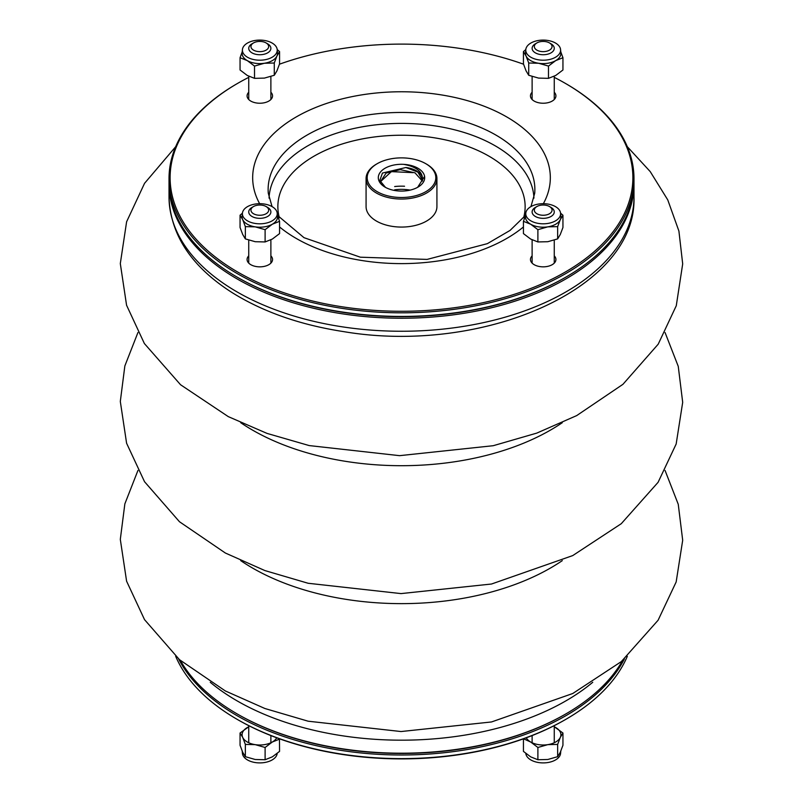 <?xml version="1.0" encoding="UTF-8"?>
<svg xmlns="http://www.w3.org/2000/svg" width="803" height="803" viewBox="0 0 803 803"><rect width="100%" height="100%" fill="white"/><g stroke="black" fill="none" stroke-linecap="round" stroke-linejoin="round"><path stroke-width="1.2" d="M523.536 738.8L530.663 742.002L537.89 747.473L547.776 744.652L557.653 744.411L560.293 737.415L562.943 733.009L554.261 726.755A17.716 10.228 180 0 1 555.716 727.538A17.716 10.228 180 0 1 560.293 737.415A17.716 10.228 180 0 1 547.776 744.652A17.716 10.228 180 0 1 530.663 742.002A17.716 10.228 180 0 1 526.276 737.806M560.785 751.176L560.574 753.385A17.415 10.058 180 0 1 560.012 755.452A17.415 10.058 180 0 1 541.423 762.85A17.415 10.058 180 0 1 525.804 753.435M557.653 744.411L557.653 756.677L560.293 752.27L562.943 745.274L562.943 733.009M537.89 747.473L537.89 759.738L547.776 759.497L557.653 756.677M523.436 739.121L523.436 751.387L530.663 756.848L537.89 759.738M272.127 57.254A17.415 10.058 0 0 0 277.206 49.615A17.415 10.058 0 0 0 261.627 40.15A17.415 10.058 0 0 0 242.988 47.548A17.415 10.058 0 0 0 242.426 49.615A17.415 10.058 0 0 0 252.724 59.332A17.415 10.058 0 0 0 272.127 57.254M277.196 49.555L279.564 51.613L279.564 63.879L276.925 70.875L274.275 75.281L264.398 78.102L254.521 78.343L247.284 75.462L240.057 69.991L240.057 57.726L242.215 51.824M254.521 78.343L254.521 66.077L247.284 60.606L240.057 57.726M274.275 75.281L274.275 63.015L264.398 63.256L254.521 66.077M279.564 51.613L276.925 56.019L274.275 63.015M242.426 49.615L242.125 52.827A17.716 10.228 0 0 0 247.284 60.606A17.716 10.228 0 0 0 264.398 63.256A17.716 10.228 0 0 0 276.925 56.019A17.716 10.228 0 0 0 277.497 52.827L277.206 49.615M272.127 206.642A17.415 10.058 0 0 0 253.577 204.363A17.415 10.058 0 0 0 242.426 213.217A17.415 10.058 0 0 0 242.988 216.358A17.415 10.058 0 0 0 262.551 223.686A17.415 10.058 0 0 0 277.206 213.217A17.415 10.058 0 0 0 272.127 206.642M277.406 215.425L279.564 221.327L279.564 233.603L272.337 239.063L265.11 241.944L255.224 241.713L245.347 238.892L245.347 226.627L242.707 219.631L240.057 215.214L242.426 213.166M245.347 238.892L242.707 234.476L240.057 227.49L240.057 215.214M265.11 241.944L265.11 229.678L255.224 226.858L245.347 226.627M279.564 221.327L272.337 224.218L265.11 229.678M242.426 213.217L242.125 216.439A17.716 10.228 0 0 0 242.707 219.631A17.716 10.228 0 0 0 255.224 226.858A17.716 10.228 0 0 0 272.337 224.218A17.716 10.228 0 0 0 277.497 216.439L277.206 213.217M169.021 178.597L169.021 182.211A232.479 134.221 0 0 0 237.106 277.115A232.479 134.221 0 0 0 565.894 277.115A232.479 134.221 0 0 0 633.979 182.211L633.979 178.597A232.479 134.221 180 0 1 490.462 302.601A232.479 134.221 180 0 1 237.106 273.502A232.479 134.221 180 0 1 169.021 178.597A232.479 134.221 180 0 1 237.106 83.683L237.889 83.231A231.374 133.579 0 0 0 237.889 272.147A231.374 133.579 0 0 0 565.101 272.147A231.374 133.579 0 0 0 565.111 83.231A231.374 133.579 0 0 0 554.261 77.359M237.106 277.115L237.889 277.567L237.106 277.115M565.111 83.231L565.894 83.683A232.479 134.221 180 0 1 633.979 178.597M523.536 64.2A231.374 133.579 0 0 0 279.464 64.2M248.739 77.359A231.374 133.579 0 0 0 237.889 83.231M248.739 92.255A12.728 7.347 0 0 0 247.083 95.888A12.728 7.347 0 0 0 250.807 101.088A12.728 7.347 0 0 0 264.689 102.674A12.728 7.347 0 0 0 272.548 95.888A12.728 7.347 0 0 0 270.882 92.255M532.118 92.255A12.728 7.347 0 0 0 530.462 95.888A12.728 7.347 0 0 0 534.186 101.088A12.728 7.347 0 0 0 548.058 102.674A12.728 7.347 0 0 0 555.917 95.888A12.728 7.347 0 0 0 554.261 92.255M532.118 255.866A12.728 7.347 0 0 0 530.462 259.489A12.728 7.347 0 0 0 534.186 264.689A12.728 7.347 0 0 0 548.058 266.285A12.728 7.347 0 0 0 555.917 259.489A12.728 7.347 0 0 0 554.261 255.866M248.739 255.866A12.728 7.347 0 0 0 247.083 259.489A12.728 7.347 0 0 0 250.807 264.689A12.728 7.347 0 0 0 264.689 266.285A12.728 7.347 0 0 0 272.548 259.489A12.728 7.347 0 0 0 270.882 255.866M410.203 190.11A29.892 17.254 0 0 0 394.654 189.819A29.892 17.254 0 0 1 410.203 190.11M565.894 277.115L565.111 277.567A231.374 133.579 180 0 1 237.889 277.567M271.645 98.598A12.728 7.347 0 0 0 270.882 97.685M248.739 97.685A12.728 7.347 0 0 0 247.976 98.598M555.024 98.598A12.728 7.347 0 0 0 554.261 97.685M532.118 97.685A12.728 7.347 0 0 0 531.355 98.598M555.024 262.21A12.728 7.347 0 0 0 554.261 261.286M532.118 261.286A12.728 7.347 0 0 0 531.355 262.21M271.645 262.21A12.728 7.347 0 0 0 270.882 261.286M248.739 261.286A12.728 7.347 0 0 0 247.976 262.21M377.229 191.696A34.318 19.814 0 0 0 425.771 191.696A34.318 19.814 0 0 0 425.771 163.682A34.318 19.814 0 0 0 377.229 163.682A34.318 19.814 0 0 0 377.229 191.696M403.688 164.354A23.197 13.39 180 0 1 424.596 176.429A23.197 13.39 180 0 1 417.901 187.159A23.197 13.39 180 0 1 385.099 187.159A23.197 13.39 180 0 1 380.512 171.983A23.197 13.39 180 0 1 403.688 164.354C416.988 166.793 423.251 172.233 422.468 180.705A21.089 12.175 0 0 0 422.589 179.41A21.089 12.175 0 0 0 405.906 167.506L417.891 172.123L422.539 180.123M425.771 163.682L426.554 164.133A35.422 20.456 180 0 1 436.922 178.597A35.422 20.456 180 0 1 415.061 197.488A35.422 20.456 180 0 1 376.446 193.061A35.422 20.456 180 0 1 366.078 178.597A35.422 20.456 180 0 1 376.446 164.133L377.229 163.682M366.078 178.597L366.078 206.612A35.422 20.456 0 0 0 376.446 221.076A35.422 20.456 0 0 0 415.061 225.513A35.422 20.456 0 0 0 436.922 206.612L436.922 178.597M404.541 186.236A35.422 20.456 0 0 0 394.664 186.547M422.388 181.097L414.99 172.836L400.215 169.634L386.153 173.046L380.411 181.759L391.392 171.631L412.903 172.645M405.906 167.506L382.449 173.057L379.809 180.494L385.48 187.37M417.64 187.31L424.596 176.429M237.497 277.346A231.374 133.579 0 0 0 565.503 277.346M633.979 183.114A232.479 134.221 180 0 1 633.979 184.017A232.479 134.221 180 0 1 490.462 308.021A232.479 134.221 180 0 1 237.106 278.922A232.479 134.221 180 0 1 169.021 184.017A232.479 134.221 180 0 1 169.021 183.114M266.074 206.522L267.64 207.425A11.071 6.394 180 0 1 270.882 211.952A11.071 6.394 180 0 1 264.046 217.854A11.071 6.394 180 0 1 251.981 216.469A11.071 6.394 180 0 1 248.739 211.952A11.071 6.394 180 0 1 251.981 207.425L253.547 206.522A8.853 5.109 0 0 0 253.547 213.759A8.853 5.109 0 0 0 266.074 213.759A8.853 5.109 0 0 0 266.074 206.522A8.853 5.109 0 0 0 253.547 206.522M549.453 206.522L551.019 207.425A11.071 6.394 180 0 1 554.261 211.952A11.071 6.394 180 0 1 551.019 216.469A11.071 6.394 180 0 1 538.954 217.854A11.071 6.394 180 0 1 532.118 211.952A11.071 6.394 180 0 1 535.36 207.425L536.926 206.522A8.853 5.109 0 0 0 536.926 213.759A8.853 5.109 0 0 0 549.453 213.759A8.853 5.109 0 0 0 549.453 206.522A8.853 5.109 0 0 0 536.926 206.522M551.019 43.824L549.453 42.92L551.019 43.824A11.071 6.394 180 0 1 554.261 48.341A11.071 6.394 180 0 1 543.189 54.734A11.071 6.394 180 0 1 532.118 48.341A11.071 6.394 180 0 1 535.36 43.824L536.926 42.92A8.853 5.109 0 0 0 536.926 50.147A8.853 5.109 0 0 0 549.453 50.147A8.853 5.109 0 0 0 549.453 42.92A8.853 5.109 0 0 0 536.926 42.92M266.074 42.92L267.64 43.824A11.071 6.394 180 0 1 270.882 48.341A11.071 6.394 180 0 1 259.811 54.734A11.071 6.394 180 0 1 248.739 48.341A11.071 6.394 180 0 1 251.981 43.824L253.547 42.92A8.853 5.109 0 0 0 253.547 50.147A8.853 5.109 0 0 0 266.074 50.147A8.853 5.109 0 0 0 266.074 42.92A8.853 5.109 0 0 0 253.547 42.92L251.981 43.824M180.424 660.518A232.479 134.221 0 0 0 237.106 713.887A232.479 134.221 0 0 0 565.894 713.887L565.111 714.339A231.374 133.579 180 0 1 237.889 714.339A231.374 133.579 0 0 0 565.503 714.118M565.894 713.887A232.479 134.221 0 0 0 622.576 660.518M237.106 713.887L237.889 714.339M276.724 737.806A17.716 10.228 180 0 1 272.337 742.002A17.716 10.228 180 0 1 255.224 744.652A17.716 10.228 180 0 1 242.707 737.415A17.716 10.228 180 0 1 247.284 727.538A17.716 10.228 180 0 1 248.739 726.785L240.057 733.009L240.057 745.274L242.707 752.27L245.347 756.677L255.224 759.497L265.11 759.738L272.337 756.848L279.564 751.387L279.464 738.8M277.196 753.435A17.415 10.058 180 0 1 255.304 762.559A17.415 10.058 180 0 1 242.426 753.385L242.215 751.176M240.057 733.009L242.707 737.415L245.347 744.411L245.347 756.677M245.347 744.411L255.224 744.652L265.11 747.473L265.11 759.738M265.11 747.473L272.337 742.002L279.564 739.121M624.403 658.912A232.479 134.221 180 0 1 237.106 715.694A232.479 134.221 180 0 1 178.597 658.912M175.676 656.292A232.479 134.221 0 0 0 237.106 719.307A232.479 134.221 0 0 0 237.106 719.317A232.479 134.221 0 0 0 565.894 719.307A232.479 134.221 0 0 0 627.324 656.292M565.894 719.307L565.111 719.759A231.374 133.579 180 0 1 237.889 719.769A231.374 133.579 180 0 1 237.889 719.759L237.106 719.307M237.889 719.769L237.106 719.317M530.873 57.254A17.415 10.058 0 0 0 550.276 59.332A17.415 10.058 0 0 0 560.574 49.615A17.415 10.058 0 0 0 560.012 47.548A17.415 10.058 0 0 0 541.383 40.15A17.415 10.058 0 0 0 525.794 49.615A17.415 10.058 0 0 0 530.873 57.254M560.785 51.824L562.943 57.726L555.716 60.606L548.479 66.077L538.602 63.256L528.725 63.015L526.075 56.019L523.436 51.613L525.804 49.555M548.479 66.077L548.479 78.343L555.716 75.462L562.943 69.991L562.943 57.726M548.479 78.343L538.602 78.102L528.725 75.281L526.075 70.875L523.436 63.879L523.436 51.613M528.725 75.281L528.725 63.015M525.794 49.615L525.503 52.827A17.716 10.228 0 0 0 526.075 56.019A17.716 10.228 0 0 0 538.602 63.256A17.716 10.228 0 0 0 555.716 60.606A17.716 10.228 0 0 0 560.875 52.827L560.574 49.615M530.873 206.642A17.415 10.058 0 0 0 525.794 213.217A17.415 10.058 0 0 0 547.696 223.465A17.415 10.058 0 0 0 560.574 213.217A17.415 10.058 0 0 0 549.423 204.363A17.415 10.058 0 0 0 530.873 206.642M560.574 213.166L562.943 215.214L562.943 227.49L560.293 234.476L557.653 238.892L557.653 226.627L547.776 226.858L537.89 229.678L530.663 224.218L523.436 221.327L525.594 215.425M557.653 238.892L547.776 241.713L537.89 241.944L537.89 229.678M562.943 215.214L560.293 219.631L557.653 226.627M537.89 241.944L530.663 239.063L523.436 233.603L523.436 221.327M525.794 213.217L525.503 216.439A17.716 10.228 0 0 0 530.663 224.218A17.716 10.228 0 0 0 547.776 226.858A17.716 10.228 0 0 0 560.293 219.631A17.716 10.228 0 0 0 560.875 216.439L560.574 213.217M562.301 560.624A210.787 121.695 180 0 1 240.699 560.624M240.699 422.689A210.787 121.695 0 0 0 562.301 422.689M279.564 226.958A148.836 85.931 0 0 0 296.257 238.451A148.836 85.931 0 0 0 523.436 226.958M543.35 203.701A148.836 85.931 0 0 0 401.5 91.763A148.836 85.931 0 0 0 259.65 203.701M530.944 206.602L534.708 193.272A133.368 76.998 0 0 0 401.5 112.46A133.368 76.998 0 0 0 268.292 193.272L272.056 206.602M533.945 198.13A132.475 76.486 0 0 0 401.5 123.401A132.475 76.486 0 0 0 269.055 198.13M523.616 217.784A123.642 71.387 0 0 0 401.5 135.235A123.642 71.387 0 0 0 279.384 217.784M633.979 197.036C637.241 288.829 481.971 355.097 343.554 331.609C299.951 324.874 262.611 311.745 231.545 292.242C191.134 266.275 170.286 234.546 169.021 197.036A232.479 134.221 0 0 0 237.106 291.941A232.479 134.221 0 0 0 490.462 321.039A232.479 134.221 0 0 0 633.979 197.036L633.979 184.017M592.744 682.279A232.479 134.221 180 0 1 237.106 700.868A232.479 134.221 180 0 1 210.256 682.279M665.065 470.468L678.254 504.294L682.691 540.258L676.166 581.944L658.089 620.247L621.271 661.632L572.73 693.521L491.516 721.957L401.038 731.543L308.141 721.204L264.93 708.517L225.382 690.971L179.47 659.675L144.52 619.625L126.593 581.181L120.309 539.375L124.856 503.862L137.935 470.468M665.065 332.532L678.254 366.359L682.691 402.323L676.166 444.009L658.089 482.312L621.271 523.697L572.73 555.586L491.516 584.022L401.038 593.598L308.141 583.269L264.93 570.582L225.382 553.036L179.47 521.739L144.52 481.69L126.593 443.236L120.309 401.44L124.856 365.927L137.935 332.532M175.676 146.708L144.54 183.335L126.603 221.789L120.309 263.585L126.563 305.22L144.369 343.523L180.545 384.737L228.303 416.637L267.038 433.399L309.195 445.575L399.593 455.662L493.193 445.715L536.775 433.108L576.695 415.593L622.957 384.306L658.209 344.176L676.277 305.732L682.691 263.896L678.906 231.063L667.775 199.927L650.239 171.621L627.324 146.708M525.604 215.284L510.056 230.421L487.371 243.65L427.076 259.409L360.336 257.191L304.006 237.678L277.396 215.284M169.021 197.036L169.021 184.017M248.739 240.127L248.739 263.123M270.882 239.846L270.882 263.123M532.118 239.846L532.118 263.123M554.261 240.127L554.261 263.123M532.118 76.516L532.118 99.522M554.261 76.245L554.261 99.522M248.739 76.245L248.739 99.522M270.882 76.516L270.882 99.522M270.882 742.755L270.882 735.568M248.739 742.755L248.739 725.641M554.261 742.755L554.261 725.641M532.118 742.755L532.118 735.568"/></g></svg>
